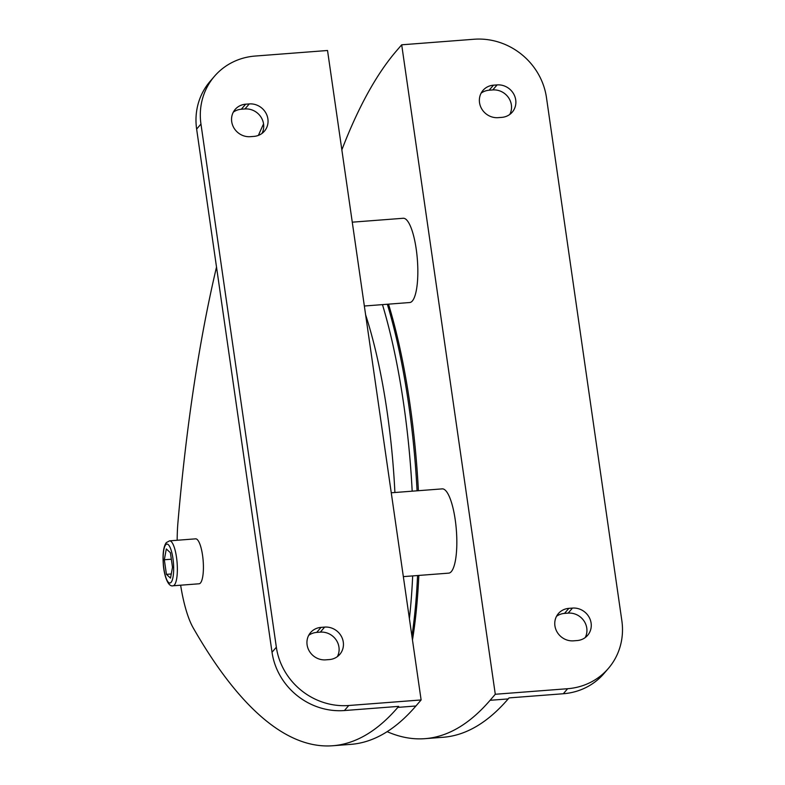 <?xml version="1.0" encoding="UTF-8"?>
<svg xmlns="http://www.w3.org/2000/svg" width="785" height="785" viewBox="0 0 785 785"><rect width="100%" height="100%" fill="white"/><g stroke="black" fill="none" stroke-linecap="round" stroke-linejoin="round"><path stroke-width="1.18" d="M382.462 304.619A253.535 65.547 85.6 0 1 412.184 491.184M412.674 575.905A253.535 65.547 85.6 0 1 409.387 618.59M388.516 304.158A251.661 65.057 85.6 0 1 418.395 490.703M418.837 575.434A251.661 65.057 85.6 0 1 412.478 639.971M387.348 304.246A253.535 65.547 85.6 0 1 417.07 490.802M417.561 575.533A253.535 65.547 85.6 0 1 411.929 636.184M352.269 222.175L403.245 218.269A42.253 10.921 85.6 0 1 416.874 254.271A42.253 10.921 85.6 0 1 412.331 300.989A42.253 10.921 85.6 0 1 409.711 302.529L364.348 306.013M391.264 492.784L442.24 488.878A42.253 10.921 85.6 0 1 455.869 524.88A42.253 10.921 85.6 0 1 451.326 571.598A42.253 10.921 85.6 0 1 448.706 573.138L403.343 576.622M341.848 149.876A1051.723 271.885 85.6 0 1 396.503 50.839L401.694 44.804L495.286 694.264L490.085 700.298A1051.723 271.885 85.6 0 1 424.979 738.665A1051.723 271.885 85.6 0 1 387.142 731.659M332.732 745.75L350.816 744.366A1051.723 271.885 -94.4 0 0 415.922 705.99L421.113 699.955L327.531 50.495L255.174 56.049A65.734 61.485 -139.3 0 0 214.433 76.322L210.105 81.355A65.734 61.485 40.7 0 0 196.633 129.083L272.022 652.256A65.734 61.485 40.7 0 0 344.429 710.543L398.701 706.372L397.828 707.383A1051.723 271.885 85.6 0 1 332.732 745.75A1051.723 271.885 85.6 0 1 193.149 627.774A75.124 19.419 85.6 0 1 180.629 585.198M177.174 540.257A75.124 19.419 85.6 0 1 177.95 522.31A1051.723 271.885 85.6 0 1 216.513 267.057M258.393 135.403A1051.723 271.885 85.6 0 1 263.554 123.922M200.479 582.961A22.539 5.829 85.6 0 1 199.076 583.785L173.034 585.787A22.539 5.829 -94.4 0 0 174.427 584.962A22.539 5.829 -94.4 0 0 176.851 560.048A22.539 5.829 -94.4 0 0 169.58 540.845L195.632 538.844A22.539 5.829 85.6 0 1 202.903 558.047A22.539 5.829 85.6 0 1 200.479 582.961M421.113 699.955L348.756 705.509A65.734 61.485 -139.3 0 1 276.349 647.223L200.96 124.05A65.734 61.485 -139.3 0 1 214.433 76.322M250.327 136.678A16.907 15.808 -139.3 0 1 233.704 127.553A16.907 15.808 -139.3 0 1 235.176 109.419A16.907 15.808 -139.3 0 1 245.646 104.199L249.267 103.924A16.907 15.808 -139.3 0 1 265.899 113.05A16.907 15.808 -139.3 0 1 264.417 131.183A16.907 15.808 -139.3 0 1 253.947 136.394L250.327 136.678M325.716 659.851A16.907 15.808 -139.3 0 1 309.094 650.726A16.907 15.808 -139.3 0 1 310.566 632.592A16.907 15.808 -139.3 0 1 321.045 627.382L324.656 627.097A16.907 15.808 -139.3 0 1 341.289 636.223A16.907 15.808 -139.3 0 1 339.817 654.356A16.907 15.808 -139.3 0 1 329.337 659.577L325.716 659.851M261.974 133.45A16.907 15.808 40.7 0 0 260.63 116.572A16.907 15.808 40.7 0 0 244.94 108.958L241.319 109.233A16.907 15.808 40.7 0 0 233.292 112.176M337.364 656.633A16.907 15.808 40.7 0 0 336.019 639.746A16.907 15.808 40.7 0 0 320.329 632.131L316.708 632.406A16.907 15.808 40.7 0 0 308.691 635.35M424.979 738.665L443.074 737.282A1051.723 271.885 -94.4 0 0 508.18 698.915L509.043 697.904L563.306 693.744A65.734 61.485 40.7 0 0 604.048 673.461L608.375 668.428A65.734 61.485 -139.3 0 1 567.643 688.71L563.306 693.744M401.694 44.804L474.052 39.25A65.734 61.485 -139.3 0 1 546.458 97.536L621.848 620.709A65.734 61.485 -139.3 0 1 608.375 668.428M572.481 608.081A16.907 15.808 -139.3 0 1 589.113 617.206A16.907 15.808 -139.3 0 1 587.631 635.34A16.907 15.808 -139.3 0 1 577.161 640.55L573.541 640.835A16.907 15.808 -139.3 0 1 556.908 631.709A16.907 15.808 -139.3 0 1 558.39 613.576A16.907 15.808 -139.3 0 1 568.86 608.355L572.481 608.081L568.154 613.114L564.533 613.389A16.907 15.808 40.7 0 0 556.506 616.333M497.091 84.908A16.907 15.808 -139.3 0 1 513.724 94.033A16.907 15.808 -139.3 0 1 512.242 112.167A16.907 15.808 -139.3 0 1 501.772 117.377L498.151 117.652A16.907 15.808 -139.3 0 1 481.519 108.536A16.907 15.808 -139.3 0 1 483.001 90.393A16.907 15.808 -139.3 0 1 493.471 85.182L497.091 84.908L492.764 89.941L489.143 90.216A16.907 15.808 40.7 0 0 481.117 93.16M495.286 694.264L567.643 688.71M585.188 637.606A16.907 15.808 40.7 0 0 583.844 620.729A16.907 15.808 40.7 0 0 568.154 613.114M509.789 114.433A16.907 15.808 40.7 0 0 508.454 97.556A16.907 15.808 40.7 0 0 492.764 89.941M172.494 567.31L170.512 578.123L166.43 574.355L164.33 559.764L166.312 548.951L170.394 552.718L172.494 567.31M171.277 573.982L166.43 574.355M171.326 559.234L164.33 559.764M365.614 314.795A227.267 58.757 85.6 0 1 394.904 492.509M165.713 544.77A19.537 5.053 -94.4 0 0 163.908 568.772A19.537 5.053 -94.4 0 0 171.12 582.303A19.537 5.053 -94.4 0 0 172.916 558.302A19.537 5.053 -94.4 0 0 165.713 544.77M415.922 705.99L397.828 707.383M348.756 705.509L344.429 710.543M276.349 647.223L272.022 652.256M200.96 124.05L196.633 129.083M320.329 632.131L324.656 627.097M316.708 632.406L321.045 627.382M244.94 108.958L249.267 103.924M241.319 109.233L245.646 104.199M490.085 700.298L508.18 698.915M489.143 90.216L493.471 85.182M564.533 613.389L568.86 608.355M169.58 540.845L166.322 542.592C163.594 546.35 162.573 553.425 163.27 563.816C163.643 572.461 167.293 587.347 173.034 585.787"/></g></svg>
